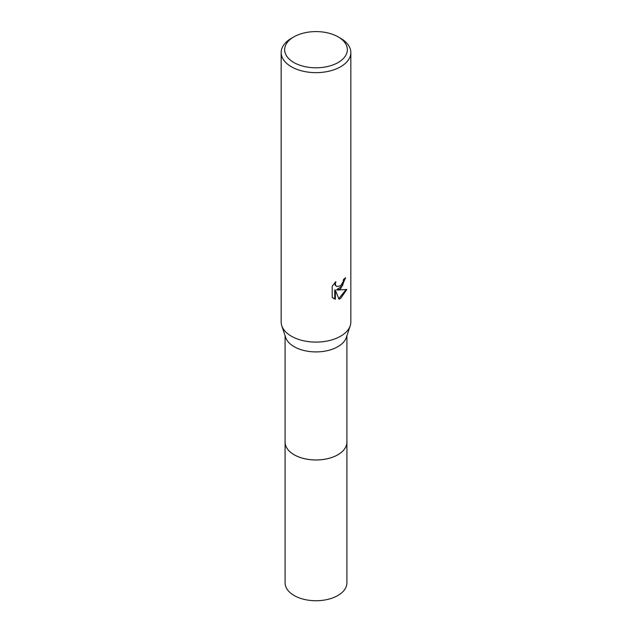 <?xml version="1.0" encoding="UTF-8"?>
<svg xmlns="http://www.w3.org/2000/svg" width="632" height="632" viewBox="0 0 632 632"><rect width="100%" height="100%" fill="white"/><g stroke="black" fill="none" stroke-linecap="round" stroke-linejoin="round"><path stroke-width="0.95" d="M346.913 441.705A30.921 17.854 180 0 1 346.921 442.131A30.913 17.846 180 0 1 337.859 454.748A30.913 17.846 180 0 1 304.174 458.611A30.913 17.846 180 0 1 285.087 442.123A30.921 17.854 180 0 1 285.087 441.705M346.913 441.831A30.913 17.846 180 0 1 337.859 454.756A30.913 17.846 180 0 1 303.929 458.563A30.913 17.846 180 0 1 285.087 441.831M338.167 36.901L340.624 38.323A34.831 20.105 180 0 1 350.831 52.543L350.831 321.988A34.831 20.105 180 0 1 350.215 325.749L346.368 337.409A30.913 17.846 180 0 1 337.859 346.692A30.913 17.846 180 0 1 306.907 351.123A30.913 17.846 180 0 1 285.632 337.409L281.785 325.749A34.831 20.105 180 0 1 281.169 321.988L281.169 52.543A34.831 20.105 180 0 1 291.376 38.323L293.833 36.901A31.347 18.099 180 0 1 338.167 36.901A31.347 18.099 180 0 1 338.167 62.497A31.347 18.099 180 0 1 293.833 62.497A31.347 18.099 180 0 1 293.833 36.901L291.376 38.323M350.215 325.749A34.831 20.105 180 0 1 340.624 336.2A34.831 20.105 180 0 1 305.754 341.201A34.831 20.105 180 0 1 281.785 325.749M340.624 288.808L337.291 290.064L346.834 289.448L340.624 298.486L338.989 299.173L335.379 290.159L335.379 299.252L332.195 297.38L332.195 286.17L335.861 281.627L335.363 283.855L335.726 285.459L336.714 286.517L340.624 285.79L343.144 281.777L343.516 279.447A34.831 20.105 0 0 0 345.633 277.677L340.624 288.808M350.831 52.543A34.831 20.105 180 0 1 340.624 66.763A34.831 20.105 180 0 1 302.673 71.116A34.831 20.105 180 0 1 281.169 52.543M344.961 278.278L342.418 285.885L336.666 289.701L337.291 290.064M336.722 286.517L335.094 285.095L334.802 282.725M333.388 298.375L334.755 298.889L334.747 289.796L335.379 290.159M338.799 298.675L346.012 289.654M334.747 298.889L335.379 299.252M285.079 442.131L285.087 582.902A30.913 17.846 180 0 0 294.141 595.518A30.913 17.846 180 0 0 327.826 599.381A30.913 17.846 180 0 0 346.913 582.902L346.921 442.131A30.921 17.854 180 0 1 327.834 458.627A30.921 17.854 180 0 1 294.141 454.756A30.921 17.854 180 0 1 285.079 442.131L285.087 335.758M346.913 442.123L346.913 335.758"/></g></svg>
